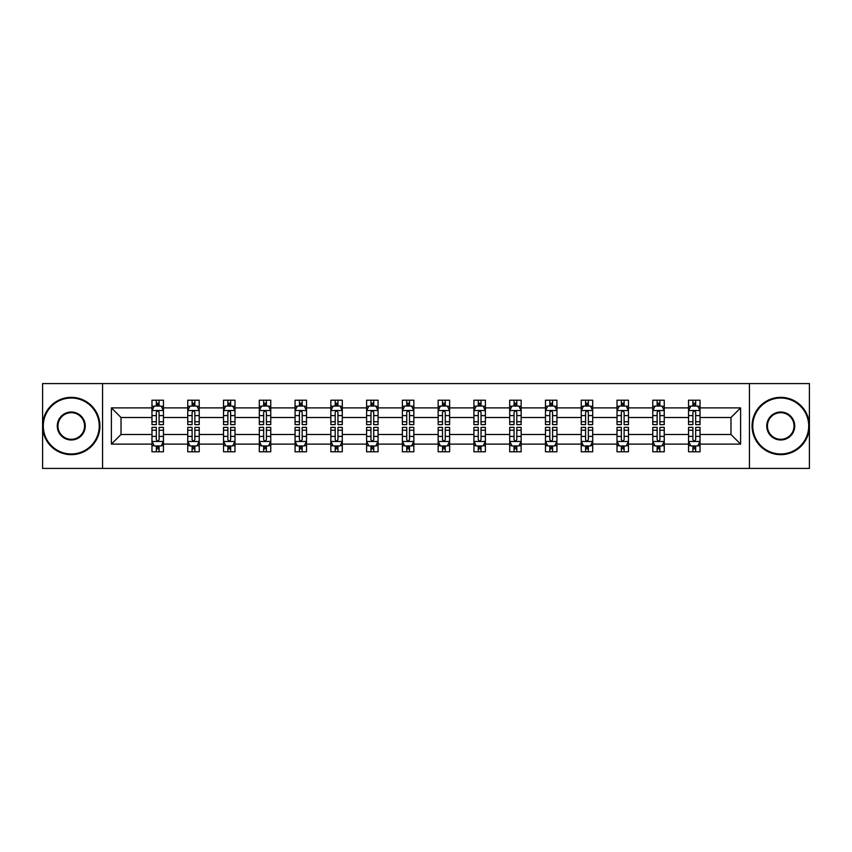 <?xml version="1.0" encoding="UTF-8"?>
<svg xmlns="http://www.w3.org/2000/svg" width="852" height="852" viewBox="0 0 852 852"><rect width="100%" height="100%" fill="white"/><g stroke="black" fill="none" stroke-linecap="round" stroke-linejoin="round"><path stroke-width="1.28" d="M749.441 468.419L809.4 468.419L809.4 383.581L749.441 383.581L749.441 468.419L102.559 468.419L102.559 383.581L42.6 383.581L42.6 468.419L102.559 468.419M700.024 444.116L700.024 434.488L730.973 434.488L740.612 444.116L700.024 444.116L700.024 451.794L695.669 451.794L695.669 445.947M749.441 383.581L102.559 383.581M688.554 444.116L664.251 444.116L664.251 434.488L688.554 434.488L688.554 451.794L700.024 451.794L700.024 445.671L697.863 445.671M664.251 444.116L664.251 451.794L659.895 451.794L659.895 445.947M652.781 444.116L628.478 444.116L628.478 434.488L652.781 434.488L652.781 451.794L664.251 451.794L664.251 445.671L662.089 445.671M628.478 444.116L628.478 451.794L624.122 451.794L624.122 445.947M617.008 444.116L592.704 444.116L592.704 434.488L617.008 434.488L617.008 451.794L628.478 451.794L628.478 445.671L626.327 445.671M592.704 444.116L592.704 451.794L588.349 451.794L588.349 445.947M581.245 444.116L556.931 444.116L556.931 434.488L581.245 434.488L581.245 451.794L592.704 451.794L592.704 445.671L590.553 445.671M556.931 444.116L556.931 451.794L552.575 451.794L552.575 445.947M545.472 444.116L521.158 444.116L521.158 434.488L545.472 434.488L545.472 451.794L556.931 451.794L556.931 445.671L554.78 445.671M521.158 444.116L521.158 451.794L516.802 451.794L516.802 445.947M509.698 444.116L485.395 444.116L485.395 434.488L509.698 434.488L509.698 451.794L521.158 451.794L521.158 445.671L519.006 445.671M485.395 444.116L485.395 451.794L481.029 451.794L481.029 445.947M473.925 444.116L449.622 444.116L449.622 434.488L473.925 434.488L473.925 451.794L485.395 451.794L485.395 445.671L483.233 445.671M449.622 444.116L449.622 451.794L445.266 451.794L445.266 445.947M438.152 444.116L413.848 444.116L413.848 434.488L438.152 434.488L438.152 451.794L449.622 451.794L449.622 445.671L447.46 445.671M413.848 444.116L413.848 451.794L409.493 451.794L409.493 445.947M402.378 444.116L378.075 444.116L378.075 434.488L402.378 434.488L402.378 451.794L413.848 451.794L413.848 445.671L411.686 445.671M378.075 444.116L378.075 451.794L373.719 451.794L373.719 445.947M366.605 444.116L342.302 444.116L342.302 434.488L366.605 434.488L366.605 451.794L378.075 451.794L378.075 445.671L375.924 445.671M342.302 444.116L342.302 451.794L337.946 451.794L337.946 445.947M330.842 444.116L306.528 444.116L306.528 434.488L330.842 434.488L330.842 451.794L342.302 451.794L342.302 445.671L340.15 445.671M306.528 444.116L306.528 451.794L302.172 451.794L302.172 445.947M295.069 444.116L270.755 444.116L270.755 434.488L295.069 434.488L295.069 451.794L306.528 451.794L306.528 445.671L304.377 445.671M270.755 444.116L270.755 451.794L266.399 451.794L266.399 445.947M259.296 444.116L234.992 444.116L234.992 434.488L259.296 434.488L259.296 451.794L270.755 451.794L270.755 445.671L268.604 445.671M234.992 444.116L234.992 451.794L230.636 451.794L230.636 445.947M223.522 444.116L199.219 444.116L199.219 434.488L223.522 434.488L223.522 451.794L234.992 451.794L234.992 445.671L232.83 445.671M199.219 444.116L199.219 451.794L194.863 451.794L194.863 445.947M187.749 444.116L163.446 444.116L163.446 434.488L187.749 434.488L187.749 451.794L199.219 451.794L199.219 445.671L197.057 445.671M163.446 444.116L163.446 451.794L159.09 451.794L159.09 445.947M151.975 444.116L111.388 444.116L111.388 407.884L151.975 407.884L151.975 417.512L121.027 417.512L121.027 434.488L151.975 434.488L151.975 451.794L163.446 451.794L163.446 445.671L161.284 445.671M154.137 406.329L151.975 406.329L151.975 400.206L151.975 407.884M156.331 406.053L156.331 400.206L151.975 400.206L163.446 400.206L163.446 407.884L187.749 407.884L187.749 400.206L199.219 400.206L199.219 407.884L223.522 407.884L223.522 400.206L234.992 400.206L234.992 407.884L259.296 407.884L259.296 400.206L270.755 400.206L270.755 407.884L295.069 407.884L295.069 400.206L306.528 400.206L306.528 407.884L330.842 407.884L330.842 400.206L342.302 400.206L342.302 407.884L366.605 407.884L366.605 400.206L378.075 400.206L378.075 407.884L402.378 407.884L402.378 400.206L413.848 400.206L413.848 407.884L438.152 407.884L438.152 400.206L449.622 400.206L449.622 407.884L473.925 407.884L473.925 400.206L485.395 400.206L485.395 407.884L509.698 407.884L509.698 400.206L521.158 400.206L521.158 407.884L545.472 407.884L545.472 400.206L556.931 400.206L556.931 407.884L581.245 407.884L581.245 400.206L592.704 400.206L592.704 407.884L617.008 407.884L617.008 400.206L628.478 400.206L628.478 407.884L652.781 407.884L652.781 400.206L664.251 400.206L664.251 407.884L688.554 407.884L688.554 400.206L700.024 400.206L700.024 407.884L740.612 407.884L740.612 444.116M688.554 407.884L688.554 417.512L664.251 417.512L664.251 407.884M652.781 407.884L652.781 417.512L628.478 417.512L628.478 407.884M617.008 407.884L617.008 417.512L592.704 417.512L592.704 407.884M581.245 407.884L581.245 417.512L556.931 417.512L556.931 407.884M545.472 407.884L545.472 417.512L521.158 417.512L521.158 407.884M509.698 407.884L509.698 417.512L485.395 417.512L485.395 407.884M473.925 407.884L473.925 417.512L449.622 417.512L449.622 407.884M438.152 407.884L438.152 417.512L413.848 417.512L413.848 407.884M402.378 407.884L402.378 417.512L378.075 417.512L378.075 407.884M366.605 407.884L366.605 417.512L342.302 417.512L342.302 407.884M330.842 407.884L330.842 417.512L306.528 417.512L306.528 407.884M295.069 407.884L295.069 417.512L270.755 417.512L270.755 407.884M259.296 407.884L259.296 417.512L234.992 417.512L234.992 407.884M223.522 407.884L223.522 417.512L199.219 417.512L199.219 407.884M187.749 407.884L187.749 417.512L163.446 417.512L163.446 407.884M111.388 407.884L121.027 417.512M730.973 434.488L730.973 417.512L700.024 417.512L700.024 407.884M692.91 405.935L695.669 405.935M657.137 405.935L659.895 405.935M621.364 405.935L624.122 405.935M585.601 405.935L588.349 405.935M549.828 405.935L552.575 405.935M514.054 405.935L516.802 405.935M478.281 405.935L481.029 405.935M442.507 405.935L445.266 405.935M406.734 405.935L409.493 405.935M370.971 405.935L373.719 405.935M335.198 405.935L337.946 405.935M299.425 405.935L302.172 405.935M263.651 405.935L266.399 405.935M227.878 405.935L230.636 405.935M192.105 405.935L194.863 405.935M156.331 405.935L159.09 405.935M156.331 446.065L159.09 446.065M192.105 446.065L194.863 446.065M227.878 446.065L230.636 446.065M263.651 446.065L266.399 446.065M299.425 446.065L302.172 446.065M335.198 446.065L337.946 446.065M370.971 446.065L373.719 446.065M406.734 446.065L409.493 446.065M442.507 446.065L445.266 446.065M478.281 446.065L481.029 446.065M514.054 446.065L516.802 446.065M549.828 446.065L552.575 446.065M585.601 446.065L588.349 446.065M621.364 446.065L624.122 446.065M657.137 446.065L659.895 446.065M692.91 446.065L695.669 446.065M121.027 434.488L111.388 444.116M740.612 407.884L730.973 417.512M159.09 403.188L156.331 403.188M151.975 421.751L151.975 424.626L156.331 424.626L156.331 421.751L151.975 421.751L151.975 417.512M163.446 417.512L163.446 424.626L159.09 424.626L159.09 412.357C158.174 410.589 157.258 410.589 156.331 412.357L156.331 421.751M161.284 406.329L163.446 406.329L163.446 400.206L159.09 400.206L159.09 406.053M163.446 410.632L161.156 406.053L154.276 406.053L151.975 410.632M156.331 448.812L159.09 448.812M163.446 430.249L163.446 427.374L159.09 427.374L159.09 430.249L163.446 430.249L163.446 434.488M151.975 434.488L151.975 427.374L156.331 427.374L156.331 439.643C157.247 441.411 158.174 441.411 159.09 439.643L159.09 430.249M154.137 445.671L151.975 445.671L151.975 451.794L156.331 451.794L156.331 445.947M151.975 441.368L154.276 445.947L161.156 445.947L163.446 441.368M71.259 398.022A27.978 27.978 0 0 0 43.292 426A27.978 27.978 0 0 0 71.259 453.978A27.978 27.978 0 0 0 99.237 426A27.978 27.978 0 0 0 71.259 398.022M71.259 454.659A28.659 28.659 0 0 1 42.6 426A28.659 28.659 0 0 1 71.259 397.341A28.659 28.659 0 0 1 99.929 426A28.659 28.659 0 0 1 71.259 454.659M71.259 412.017A13.983 13.983 0 0 1 85.253 426A13.983 13.983 0 0 1 71.259 439.983A13.983 13.983 0 0 1 57.276 426A13.983 13.983 0 0 1 71.259 412.017M71.259 439.302A13.302 13.302 0 0 0 84.561 426A13.302 13.302 0 0 0 71.259 412.698A13.302 13.302 0 0 0 57.968 426A13.302 13.302 0 0 0 71.259 439.302M780.741 398.022A27.978 27.978 0 0 0 752.763 426A27.978 27.978 0 0 0 780.741 453.978A27.978 27.978 0 0 0 808.708 426A27.978 27.978 0 0 0 780.741 398.022M780.741 454.659A28.659 28.659 0 0 1 752.071 426A28.659 28.659 0 0 1 780.741 397.341A28.659 28.659 0 0 1 809.4 426A28.659 28.659 0 0 1 780.741 454.659M780.741 412.017A13.983 13.983 0 0 1 794.724 426A13.983 13.983 0 0 1 780.741 439.983A13.983 13.983 0 0 1 766.747 426A13.983 13.983 0 0 1 780.741 412.017M780.741 439.302A13.302 13.302 0 0 0 794.032 426A13.302 13.302 0 0 0 780.741 412.698A13.302 13.302 0 0 0 767.439 426A13.302 13.302 0 0 0 780.741 439.302M194.863 403.188L192.105 403.188M189.911 406.329L187.749 406.329L187.749 400.206L192.105 400.206L192.105 406.053M187.749 421.751L187.749 424.626L192.105 424.626L192.105 421.751L187.749 421.751L187.749 417.512M199.219 417.512L199.219 424.626L194.863 424.626L194.863 412.357C193.947 410.589 193.031 410.589 192.105 412.357L192.105 421.751M197.057 406.329L199.219 406.329L199.219 400.206L194.863 400.206L194.863 406.053M199.219 410.632L196.918 406.053L190.039 406.053L187.749 410.632M230.636 403.188L227.878 403.188M225.673 406.329L223.522 406.329L223.522 400.206L227.878 400.206L227.878 406.053M223.522 421.751L223.522 424.626L227.878 424.626L227.878 421.751L223.522 421.751L223.522 417.512M234.992 417.512L234.992 424.626L230.636 424.626L230.636 412.357C229.71 410.589 228.794 410.589 227.878 412.357L227.878 421.751M232.83 406.329L234.992 406.329L234.992 400.206L230.636 400.206L230.636 406.053M234.992 410.632L232.692 406.053L225.812 406.053L223.522 410.632M192.105 448.812L194.863 448.812M199.219 430.249L199.219 427.374L194.863 427.374L194.863 430.249L199.219 430.249L199.219 434.488M187.749 434.488L187.749 427.374L192.105 427.374L192.105 439.643C193.021 441.411 193.936 441.411 194.863 439.643L194.863 430.249M189.911 445.671L187.749 445.671L187.749 451.794L192.105 451.794L192.105 445.947M187.749 441.368L190.039 445.947L196.918 445.947L199.219 441.368M227.878 448.812L230.636 448.812M234.992 430.249L234.992 427.374L230.636 427.374L230.636 430.249L234.992 430.249L234.992 434.488M223.522 434.488L223.522 427.374L227.878 427.374L227.878 439.643C228.794 441.411 229.71 441.411 230.636 439.643L230.636 430.249M225.673 445.671L223.522 445.671L223.522 451.794L227.878 451.794L227.878 445.947M223.522 441.368L225.812 445.947L232.692 445.947L234.992 441.368M266.399 403.188L263.651 403.188M261.447 406.329L259.296 406.329L259.296 400.206L263.651 400.206L263.651 406.053M259.296 421.751L259.296 424.626L263.651 424.626L263.651 421.751L259.296 421.751L259.296 417.512M270.755 417.512L270.755 424.626L266.399 424.626L266.399 412.357C265.483 410.589 264.567 410.589 263.651 412.357L263.651 421.751M268.604 406.329L270.755 406.329L270.755 400.206L266.399 400.206L266.399 406.053M270.755 410.632L268.465 406.053L261.585 406.053L259.296 410.632M263.651 448.812L266.399 448.812M270.755 430.249L270.755 427.374L266.399 427.374L266.399 430.249L270.755 430.249L270.755 434.488M259.296 434.488L259.296 427.374L263.651 427.374L263.651 439.643C264.567 441.411 265.483 441.411 266.399 439.643L266.399 430.249M261.447 445.671L259.296 445.671L259.296 451.794L263.651 451.794L263.651 445.947M259.296 441.368L261.585 445.947L268.465 445.947L270.755 441.368M302.172 403.188L299.425 403.188M297.22 406.329L295.069 406.329L295.069 400.206L299.425 400.206L299.425 406.053M295.069 421.751L295.069 424.626L299.425 424.626L299.425 421.751L295.069 421.751L295.069 417.512M306.528 417.512L306.528 424.626L302.172 424.626L302.172 412.357C301.257 410.589 300.341 410.589 299.425 412.357L299.425 421.751M304.377 406.329L306.528 406.329L306.528 400.206L302.172 400.206L302.172 406.053M306.528 410.632L304.239 406.053L297.359 406.053L295.069 410.632M299.425 448.812L302.172 448.812M306.528 430.249L306.528 427.374L302.172 427.374L302.172 430.249L306.528 430.249L306.528 434.488M295.069 434.488L295.069 427.374L299.425 427.374L299.425 439.643C300.341 441.411 301.257 441.411 302.172 439.643L302.172 430.249M297.22 445.671L295.069 445.671L295.069 451.794L299.425 451.794L299.425 445.947M295.069 441.368L297.359 445.947L304.239 445.947L306.528 441.368M337.946 403.188L335.198 403.188M332.994 406.329L330.842 406.329L330.842 400.206L335.198 400.206L335.198 406.053M330.842 421.751L330.842 424.626L335.198 424.626L335.198 421.751L330.842 421.751L330.842 417.512M342.302 417.512L342.302 424.626L337.946 424.626L337.946 412.357C337.03 410.589 336.114 410.589 335.198 412.357L335.198 421.751M340.15 406.329L342.302 406.329L342.302 400.206L337.946 400.206L337.946 406.053M342.302 410.632L340.012 406.053L333.132 406.053L330.842 410.632M335.198 448.812L337.946 448.812M342.302 430.249L342.302 427.374L337.946 427.374L337.946 430.249L342.302 430.249L342.302 434.488M330.842 434.488L330.842 427.374L335.198 427.374L335.198 439.643C336.114 441.411 337.03 441.411 337.946 439.643L337.946 430.249M332.994 445.671L330.842 445.671L330.842 451.794L335.198 451.794L335.198 445.947M330.842 441.368L333.132 445.947L340.012 445.947L342.302 441.368M373.719 403.188L370.971 403.188M368.767 406.329L366.605 406.329L366.605 400.206L370.971 400.206L370.971 406.053M366.605 421.751L366.605 424.626L370.971 424.626L370.971 421.751L366.605 421.751L366.605 417.512M378.075 417.512L378.075 424.626L373.719 424.626L373.719 412.357C372.803 410.589 371.887 410.589 370.971 412.357L370.971 421.751M375.924 406.329L378.075 406.329L378.075 400.206L373.719 400.206L373.719 406.053M378.075 410.632L375.785 406.053L368.905 406.053L366.605 410.632M370.971 448.812L373.719 448.812M378.075 430.249L378.075 427.374L373.719 427.374L373.719 430.249L378.075 430.249L378.075 434.488M366.605 434.488L366.605 427.374L370.971 427.374L370.971 439.643C371.887 441.411 372.803 441.411 373.719 439.643L373.719 430.249M368.767 445.671L366.605 445.671L366.605 451.794L370.971 451.794L370.971 445.947M366.605 441.368L368.905 445.947L375.785 445.947L378.075 441.368M409.493 403.188L406.734 403.188M404.54 406.329L402.378 406.329L402.378 400.206L406.734 400.206L406.734 406.053M402.378 421.751L402.378 424.626L406.734 424.626L406.734 421.751L402.378 421.751L402.378 417.512M413.848 417.512L413.848 424.626L409.493 424.626L409.493 412.357C408.577 410.589 407.661 410.589 406.734 412.357L406.734 421.751M411.686 406.329L413.848 406.329L413.848 400.206L409.493 400.206L409.493 406.053M413.848 410.632L411.559 406.053L404.679 406.053L402.378 410.632M406.734 448.812L409.493 448.812M413.848 430.249L413.848 427.374L409.493 427.374L409.493 430.249L413.848 430.249L413.848 434.488M402.378 434.488L402.378 427.374L406.734 427.374L406.734 439.643C407.65 441.411 408.577 441.411 409.493 439.643L409.493 430.249M404.54 445.671L402.378 445.671L402.378 451.794L406.734 451.794L406.734 445.947M402.378 441.368L404.679 445.947L411.559 445.947L413.848 441.368M445.266 403.188L442.507 403.188M440.314 406.329L438.152 406.329L438.152 400.206L442.507 400.206L442.507 406.053M438.152 421.751L438.152 424.626L442.507 424.626L442.507 421.751L438.152 421.751L438.152 417.512M449.622 417.512L449.622 424.626L445.266 424.626L445.266 412.357C444.35 410.589 443.423 410.589 442.507 412.357L442.507 421.751M447.46 406.329L449.622 406.329L449.622 400.206L445.266 400.206L445.266 406.053M449.622 410.632L447.321 406.053L440.441 406.053L438.152 410.632M442.507 448.812L445.266 448.812M449.622 430.249L449.622 427.374L445.266 427.374L445.266 430.249L449.622 430.249L449.622 434.488M438.152 434.488L438.152 427.374L442.507 427.374L442.507 439.643C443.423 441.411 444.339 441.411 445.266 439.643L445.266 430.249M440.314 445.671L438.152 445.671L438.152 451.794L442.507 451.794L442.507 445.947M438.152 441.368L440.441 445.947L447.321 445.947L449.622 441.368M481.029 403.188L478.281 403.188M476.076 406.329L473.925 406.329L473.925 400.206L478.281 400.206L478.281 406.053M473.925 421.751L473.925 424.626L478.281 424.626L478.281 421.751L473.925 421.751L473.925 417.512M485.395 417.512L485.395 424.626L481.029 424.626L481.029 412.357C480.113 410.589 479.197 410.589 478.281 412.357L478.281 421.751M483.233 406.329L485.395 406.329L485.395 400.206L481.029 400.206L481.029 406.053M485.395 410.632L483.095 406.053L476.215 406.053L473.925 410.632M478.281 448.812L481.029 448.812M485.395 430.249L485.395 427.374L481.029 427.374L481.029 430.249L485.395 430.249L485.395 434.488M473.925 434.488L473.925 427.374L478.281 427.374L478.281 439.643C479.197 441.411 480.113 441.411 481.029 439.643L481.029 430.249M476.076 445.671L473.925 445.671L473.925 451.794L478.281 451.794L478.281 445.947M473.925 441.368L476.215 445.947L483.095 445.947L485.395 441.368M516.802 403.188L514.054 403.188M511.85 406.329L509.698 406.329L509.698 400.206L514.054 400.206L514.054 406.053M509.698 421.751L509.698 424.626L514.054 424.626L514.054 421.751L509.698 421.751L509.698 417.512M521.158 417.512L521.158 424.626L516.802 424.626L516.802 412.357C515.886 410.589 514.97 410.589 514.054 412.357L514.054 421.751M519.006 406.329L521.158 406.329L521.158 400.206L516.802 400.206L516.802 406.053M521.158 410.632L518.868 406.053L511.988 406.053L509.698 410.632M514.054 448.812L516.802 448.812M521.158 430.249L521.158 427.374L516.802 427.374L516.802 430.249L521.158 430.249L521.158 434.488M509.698 434.488L509.698 427.374L514.054 427.374L514.054 439.643C514.97 441.411 515.886 441.411 516.802 439.643L516.802 430.249M511.85 445.671L509.698 445.671L509.698 451.794L514.054 451.794L514.054 445.947M509.698 441.368L511.988 445.947L518.868 445.947L521.158 441.368M552.575 403.188L549.828 403.188M547.623 406.329L545.472 406.329L545.472 400.206L549.828 400.206L549.828 406.053M545.472 421.751L545.472 424.626L549.828 424.626L549.828 421.751L545.472 421.751L545.472 417.512M556.931 417.512L556.931 424.626L552.575 424.626L552.575 412.357C551.659 410.589 550.743 410.589 549.828 412.357L549.828 421.751M554.78 406.329L556.931 406.329L556.931 400.206L552.575 400.206L552.575 406.053M556.931 410.632L554.641 406.053L547.761 406.053L545.472 410.632M549.828 448.812L552.575 448.812M556.931 430.249L556.931 427.374L552.575 427.374L552.575 430.249L556.931 430.249L556.931 434.488M545.472 434.488L545.472 427.374L549.828 427.374L549.828 439.643C550.743 441.411 551.659 441.411 552.575 439.643L552.575 430.249M547.623 445.671L545.472 445.671L545.472 451.794L549.828 451.794L549.828 445.947M545.472 441.368L547.761 445.947L554.641 445.947L556.931 441.368M588.349 403.188L585.601 403.188M583.396 406.329L581.245 406.329L581.245 400.206L585.601 400.206L585.601 406.053M581.245 421.751L581.245 424.626L585.601 424.626L585.601 421.751L581.245 421.751L581.245 417.512M592.704 417.512L592.704 424.626L588.349 424.626L588.349 412.357C587.433 410.589 586.517 410.589 585.601 412.357L585.601 421.751M590.553 406.329L592.704 406.329L592.704 400.206L588.349 400.206L588.349 406.053M592.704 410.632L590.415 406.053L583.535 406.053L581.245 410.632M585.601 448.812L588.349 448.812M592.704 430.249L592.704 427.374L588.349 427.374L588.349 430.249L592.704 430.249L592.704 434.488M581.245 434.488L581.245 427.374L585.601 427.374L585.601 439.643C586.517 441.411 587.433 441.411 588.349 439.643L588.349 430.249M583.396 445.671L581.245 445.671L581.245 451.794L585.601 451.794L585.601 445.947M581.245 441.368L583.535 445.947L590.415 445.947L592.704 441.368M624.122 403.188L621.364 403.188M619.17 406.329L617.008 406.329L617.008 400.206L621.364 400.206L621.364 406.053M617.008 421.751L617.008 424.626L621.364 424.626L621.364 421.751L617.008 421.751L617.008 417.512M628.478 417.512L628.478 424.626L624.122 424.626L624.122 412.357C623.206 410.589 622.29 410.589 621.364 412.357L621.364 421.751M626.327 406.329L628.478 406.329L628.478 400.206L624.122 400.206L624.122 406.053M628.478 410.632L626.188 406.053L619.308 406.053L617.008 410.632M621.364 448.812L624.122 448.812M628.478 430.249L628.478 427.374L624.122 427.374L624.122 430.249L628.478 430.249L628.478 434.488M617.008 434.488L617.008 427.374L621.364 427.374L621.364 439.643C622.29 441.411 623.206 441.411 624.122 439.643L624.122 430.249M619.17 445.671L617.008 445.671L617.008 451.794L621.364 451.794L621.364 445.947M617.008 441.368L619.308 445.947L626.188 445.947L628.478 441.368M659.895 403.188L657.137 403.188M654.943 406.329L652.781 406.329L652.781 400.206L657.137 400.206L657.137 406.053M652.781 421.751L652.781 424.626L657.137 424.626L657.137 421.751L652.781 421.751L652.781 417.512M664.251 417.512L664.251 424.626L659.895 424.626L659.895 412.357C658.979 410.589 658.063 410.589 657.137 412.357L657.137 421.751M662.089 406.329L664.251 406.329L664.251 400.206L659.895 400.206L659.895 406.053M664.251 410.632L661.961 406.053L655.082 406.053L652.781 410.632M657.137 448.812L659.895 448.812M664.251 430.249L664.251 427.374L659.895 427.374L659.895 430.249L664.251 430.249L664.251 434.488M652.781 434.488L652.781 427.374L657.137 427.374L657.137 439.643C658.053 441.411 658.969 441.411 659.895 439.643L659.895 430.249M654.943 445.671L652.781 445.671L652.781 451.794L657.137 451.794L657.137 445.947M652.781 441.368L655.082 445.947L661.961 445.947L664.251 441.368M695.669 403.188L692.91 403.188M690.716 406.329L688.554 406.329L688.554 400.206L692.91 400.206L692.91 406.053M688.554 421.751L688.554 424.626L692.91 424.626L692.91 421.751L688.554 421.751L688.554 417.512M700.024 417.512L700.024 424.626L695.669 424.626L695.669 412.357C694.753 410.589 693.826 410.589 692.91 412.357L692.91 421.751M697.863 406.329L700.024 406.329L700.024 400.206L695.669 400.206L695.669 406.053M700.024 410.632L697.724 406.053L690.844 406.053L688.554 410.632M692.91 448.812L695.669 448.812M700.024 430.249L700.024 427.374L695.669 427.374L695.669 430.249L700.024 430.249L700.024 434.488M688.554 434.488L688.554 427.374L692.91 427.374L692.91 439.643C693.826 441.411 694.742 441.411 695.669 439.643L695.669 430.249M690.716 445.671L688.554 445.671L688.554 451.794L692.91 451.794L692.91 445.947M688.554 441.368L690.844 445.947L697.724 445.947L700.024 441.368M163.392 410.526L152.039 410.526M163.446 421.751L159.09 421.751M156.331 415.606L151.975 415.606M163.446 415.606L159.09 415.606M159.09 404.647L156.331 404.647M152.039 441.474L163.392 441.474M151.975 430.249L156.331 430.249M159.09 436.394L163.446 436.394M151.975 436.394L156.331 436.394M156.331 447.353L159.09 447.353M199.155 410.526L187.813 410.526M199.219 421.751L194.863 421.751M192.105 415.606L187.749 415.606M199.219 415.606L194.863 415.606M194.863 404.647L192.105 404.647M234.928 410.526L223.575 410.526M234.992 421.751L230.636 421.751M227.878 415.606L223.522 415.606M234.992 415.606L230.636 415.606M230.636 404.647L227.878 404.647M187.813 441.474L199.155 441.474M187.749 430.249L192.105 430.249M194.863 436.394L199.219 436.394M187.749 436.394L192.105 436.394M192.105 447.353L194.863 447.353M223.575 441.474L234.928 441.474M223.522 430.249L227.878 430.249M230.636 436.394L234.992 436.394M223.522 436.394L227.878 436.394M227.878 447.353L230.636 447.353M270.702 410.526L259.349 410.526M270.755 421.751L266.399 421.751M263.651 415.606L259.296 415.606M270.755 415.606L266.399 415.606M266.399 404.647L263.651 404.647M259.349 441.474L270.702 441.474M259.296 430.249L263.651 430.249M266.399 436.394L270.755 436.394M259.296 436.394L263.651 436.394M263.651 447.353L266.399 447.353M306.475 410.526L295.122 410.526M306.528 421.751L302.172 421.751M299.425 415.606L295.069 415.606M306.528 415.606L302.172 415.606M302.172 404.647L299.425 404.647M295.122 441.474L306.475 441.474M295.069 430.249L299.425 430.249M302.172 436.394L306.528 436.394M295.069 436.394L299.425 436.394M299.425 447.353L302.172 447.353M342.248 410.526L330.895 410.526M342.302 421.751L337.946 421.751M335.198 415.606L330.842 415.606M342.302 415.606L337.946 415.606M337.946 404.647L335.198 404.647M330.895 441.474L342.248 441.474M330.842 430.249L335.198 430.249M337.946 436.394L342.302 436.394M330.842 436.394L335.198 436.394M335.198 447.353L337.946 447.353M378.022 410.526L366.669 410.526M378.075 421.751L373.719 421.751M370.971 415.606L366.605 415.606M378.075 415.606L373.719 415.606M373.719 404.647L370.971 404.647M366.669 441.474L378.022 441.474M366.605 430.249L370.971 430.249M373.719 436.394L378.075 436.394M366.605 436.394L370.971 436.394M370.971 447.353L373.719 447.353M413.784 410.526L402.442 410.526M413.848 421.751L409.493 421.751M406.734 415.606L402.378 415.606M413.848 415.606L409.493 415.606M409.493 404.647L406.734 404.647M402.442 441.474L413.784 441.474M402.378 430.249L406.734 430.249M409.493 436.394L413.848 436.394M402.378 436.394L406.734 436.394M406.734 447.353L409.493 447.353M449.558 410.526L438.216 410.526M449.622 421.751L445.266 421.751M442.507 415.606L438.152 415.606M449.622 415.606L445.266 415.606M445.266 404.647L442.507 404.647M438.216 441.474L449.558 441.474M438.152 430.249L442.507 430.249M445.266 436.394L449.622 436.394M438.152 436.394L442.507 436.394M442.507 447.353L445.266 447.353M485.331 410.526L473.978 410.526M485.395 421.751L481.029 421.751M478.281 415.606L473.925 415.606M485.395 415.606L481.029 415.606M481.029 404.647L478.281 404.647M473.978 441.474L485.331 441.474M473.925 430.249L478.281 430.249M481.029 436.394L485.395 436.394M473.925 436.394L478.281 436.394M478.281 447.353L481.029 447.353M521.105 410.526L509.752 410.526M521.158 421.751L516.802 421.751M514.054 415.606L509.698 415.606M521.158 415.606L516.802 415.606M516.802 404.647L514.054 404.647M509.752 441.474L521.105 441.474M509.698 430.249L514.054 430.249M516.802 436.394L521.158 436.394M509.698 436.394L514.054 436.394M514.054 447.353L516.802 447.353M556.878 410.526L545.525 410.526M556.931 421.751L552.575 421.751M549.828 415.606L545.472 415.606M556.931 415.606L552.575 415.606M552.575 404.647L549.828 404.647M545.525 441.474L556.878 441.474M545.472 430.249L549.828 430.249M552.575 436.394L556.931 436.394M545.472 436.394L549.828 436.394M549.828 447.353L552.575 447.353M592.651 410.526L581.298 410.526M592.704 421.751L588.349 421.751M585.601 415.606L581.245 415.606M592.704 415.606L588.349 415.606M588.349 404.647L585.601 404.647M581.298 441.474L592.651 441.474M581.245 430.249L585.601 430.249M588.349 436.394L592.704 436.394M581.245 436.394L585.601 436.394M585.601 447.353L588.349 447.353M628.425 410.526L617.072 410.526M628.478 421.751L624.122 421.751M621.364 415.606L617.008 415.606M628.478 415.606L624.122 415.606M624.122 404.647L621.364 404.647M617.072 441.474L628.425 441.474M617.008 430.249L621.364 430.249M624.122 436.394L628.478 436.394M617.008 436.394L621.364 436.394M621.364 447.353L624.122 447.353M664.187 410.526L652.845 410.526M664.251 421.751L659.895 421.751M657.137 415.606L652.781 415.606M664.251 415.606L659.895 415.606M659.895 404.647L657.137 404.647M652.845 441.474L664.187 441.474M652.781 430.249L657.137 430.249M659.895 436.394L664.251 436.394M652.781 436.394L657.137 436.394M657.137 447.353L659.895 447.353M699.961 410.526L688.608 410.526M700.024 421.751L695.669 421.751M692.91 415.606L688.554 415.606M700.024 415.606L695.669 415.606M695.669 404.647L692.91 404.647M688.608 441.474L699.961 441.474M688.554 430.249L692.91 430.249M695.669 436.394L700.024 436.394M688.554 436.394L692.91 436.394M692.91 447.353L695.669 447.353"/></g></svg>
